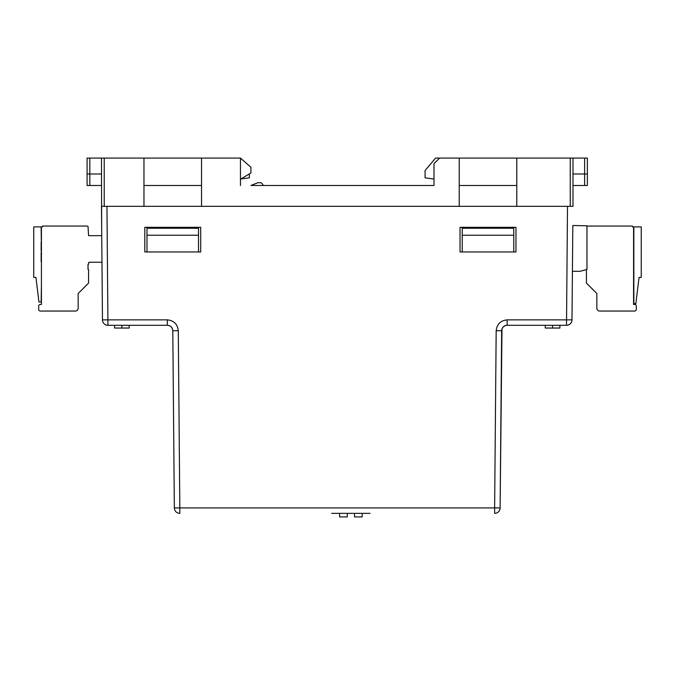 <?xml version="1.0" encoding="UTF-8"?>
<svg xmlns="http://www.w3.org/2000/svg" width="675" height="675" viewBox="0 0 675 675"><rect width="100%" height="100%" fill="white"/><g stroke="black" fill="none" stroke-linecap="round" stroke-linejoin="round"><path stroke-width="1.01" d="M143.969 185.49L201.538 185.49M459.219 185.49L516.788 185.49M258.137 182.706L260.66 182.706L258.137 182.706A1.392 1.392 0 0 0 257.622 182.807L250.906 185.49L257.622 182.807M260.66 182.706A1.392 1.392 0 0 1 261.773 183.262L263.444 185.49M434 179.018L425.09 177.837L425.09 170.522L435.561 158.077L439.568 158.077L434 163.654L434 185.49L250.906 185.49M439.568 158.077L572.982 158.077L572.982 206.331L570.24 206.331L570.24 158.077M101.647 225.517L101.478 158.077L143.969 158.077L143.969 206.331L101.478 206.331L102.473 319.866L167.316 319.866L167.316 325.299L107.949 325.299A5.484 5.484 0 0 1 102.473 319.866M240.46 185.49L240.46 158.077L143.969 158.077M201.538 158.077L201.538 206.331L459.219 206.331L459.219 158.077M516.788 158.077L516.788 206.331L570.24 206.331M571.995 319.866A5.484 5.484 0 0 1 566.511 325.299L507.144 325.299L507.144 319.866L571.995 319.866L572.813 225.517M198.518 251.969L198.518 235.221L146.981 235.221L146.981 251.969M146.981 235.221L146.981 228.26L198.518 228.26L198.518 235.221M462.232 235.221L462.232 228.26L513.768 228.26L513.768 235.221L462.232 235.221L462.232 251.969M513.768 251.969L513.768 235.221M240.46 179.246L250.931 172.96L250.931 167.273L240.46 158.077M572.982 158.077L587.377 158.077L587.377 185.49L572.982 185.49M587.377 185.49L587.377 173.981L572.982 173.981M101.478 185.49L87.083 185.49L87.083 158.077L101.478 158.077M101.478 173.981L87.083 173.981L87.083 185.49M240.941 178.951L249.37 177.837L249.37 173.897M586.423 269.603L586.423 282.741A0.818 0.818 0 0 0 586.668 283.323L596.599 293.262A0.818 0.818 0 0 1 596.843 293.844L596.843 308.306A2.742 2.742 0 0 0 599.586 311.048L634.669 311.048A1.645 1.645 0 0 0 636.314 309.403L636.314 306.113A1.645 1.645 0 0 0 634.669 304.467L633.572 304.467L633.572 226.884L632.475 226.884L632.475 226.066L588.068 226.066A1.645 1.645 0 0 0 586.972 226.479M572.417 271.299L580.12 271.299L586.972 269.46L586.972 225.788L572.982 225.517M635.842 303.64L639.056 277.459L641.25 277.459L641.25 226.884L633.85 226.884L633.85 303.64L635.842 303.64M101.739 235.659L88.577 235.659L88.028 226.479A1.645 1.645 0 0 0 86.932 226.066L42.525 226.066L42.525 226.884L41.428 226.884L41.428 304.467L40.331 304.467A1.645 1.645 0 0 0 38.686 306.113L38.686 309.403A1.645 1.645 0 0 0 40.331 311.048L75.414 311.048A2.742 2.742 0 0 0 78.157 308.306L78.157 293.844A0.818 0.818 0 0 1 78.401 293.262L88.332 283.323A0.818 0.818 0 0 0 88.577 282.741L88.577 269.603L88.028 269.46L88.028 264.364L88.577 264.212L88.577 263.073A0.818 0.818 0 0 1 89.395 262.246L101.967 262.246M41.428 261.892L41.428 252.188M41.15 261.622L41.15 252.349M41.428 250.923L41.15 226.884L33.75 226.884L33.75 277.459L35.944 277.459L38.956 301.995L41.15 301.995L41.428 285.086M41.15 250.771L41.15 242.232M41.428 272.852L41.428 263.157M41.428 283.821L41.428 274.126M566.511 325.299L567.498 206.331L106.962 206.331L107.949 325.299M200.711 251.969L144.796 251.969L144.796 227.298L200.711 227.298L200.711 251.969M515.962 251.969L460.038 251.969L460.038 227.298L515.962 227.298L515.962 251.969M167.316 319.866C173.888 320.549 177.542 324.169 178.284 330.733L179.828 507.921L494.632 507.921L496.176 330.733L501.66 330.733L501.981 328.936L500.116 507.921L501.66 330.733C502.124 327.24 503.955 325.434 507.144 325.299M370.077 513.354L331.703 513.354M178.284 330.733L172.8 330.733L174.344 507.921L172.8 330.733C172.336 327.24 170.505 325.434 167.316 325.299M179.828 507.921L174.344 507.921A5.484 5.484 0 0 0 179.828 513.354L179.828 507.921M172.8 330.733L172.479 328.936L172.8 330.733M172.311 328.514L171.18 326.894L172.311 328.514M169.374 325.704L167.738 325.316L169.374 325.704M494.632 507.921L500.116 507.921A5.484 5.484 0 0 1 494.632 513.354L494.632 507.921M506.706 325.316L505.077 325.704L506.706 325.316M505.01 325.73L503.331 326.843L505.01 325.73M503.272 326.902L502.149 328.514L503.272 326.902M114.556 325.299L114.556 328.042L129.195 328.042L129.195 325.299M121.88 328.042L121.88 325.299M545.265 325.299L545.265 328.042L559.904 328.042L559.904 325.299M552.589 328.042L552.589 325.299M347.279 513.354L347.279 516.923L339.618 516.923L339.618 513.354M362.163 513.354L362.163 516.923L354.51 516.923L354.51 513.354M104.22 158.077L104.22 206.331M584.634 185.49L584.634 158.077M89.826 158.077L89.826 185.49M507.144 319.866C500.572 320.549 496.918 324.169 496.176 330.733"/></g></svg>
